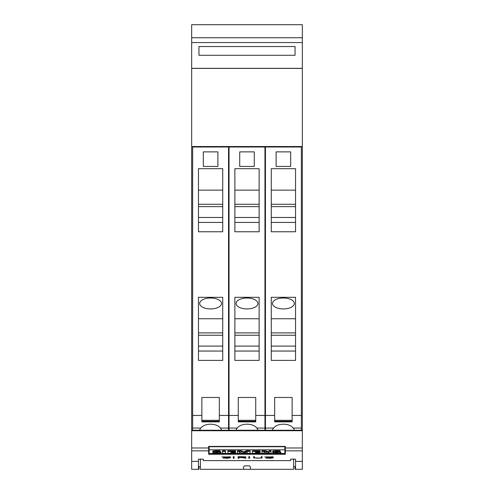 <?xml version="1.0" encoding="UTF-8"?>
<svg xmlns="http://www.w3.org/2000/svg" width="494" height="494" viewBox="0 0 494 494"><rect width="100%" height="100%" fill="white"/><g stroke="black" fill="none" stroke-linecap="round" stroke-linejoin="round"><path stroke-width="0.74" d="M191.666 469.3L198.465 469.3L198.465 459.179L203.318 459.179L203.318 460.587L203.8 460.624L290.2 460.624L290.682 460.587L290.682 459.179L295.536 459.179L295.536 461.377L302.334 461.377L302.334 430.243L191.666 430.243L191.666 469.3L198.946 469.3L198.946 466.632M295.054 466.632L295.054 469.3L302.334 469.3L302.334 461.377M200.403 458.938L200.403 469.3L243.604 469.3L243.604 466.688L244.573 465.83L249.427 465.83L250.396 466.688L250.396 469.3L243.604 469.3M191.666 461.377L198.465 461.377M208.653 454.252L208.653 446.403L285.347 446.403L285.347 454.252L208.653 454.252M266 458.185L272.41 457.833L264.753 456.925L273.441 456.95L265.605 456.938L273.25 457.821L270.212 458.253L266 458.018M248.791 458.253L248.791 456.678L249.631 456.678L249.631 458.253L248.791 458.253M233.261 458.253L233.261 456.678L234.1 456.678L234.1 458.253L233.261 458.253M223.202 458.185L229.605 457.833L221.948 456.925L230.636 456.95L222.806 456.938L230.451 457.821L227.407 458.253L223.202 458.018M238.089 458.253L238.089 456.678L245.382 456.845L245.981 457.006L245.382 457.401L242.56 457.555L246.086 458.253L241.652 457.555L238.935 457.555L238.935 458.253L238.089 458.253M254.219 458.043L253.62 457.827L253.62 456.678L254.459 456.678L254.459 457.827L257.3 458.16L260.721 458.031L261.295 457.827L261.295 456.678L262.141 456.678L262.141 457.827L261.53 458.043L254.725 457.919M295.536 461.377L295.536 469.3L302.334 469.3M261.295 456.678L261.295 457.629M261.036 457.919L262.141 457.635L262.141 456.678M253.62 456.678L253.62 457.635L254.219 457.858M254.459 457.629L254.459 456.678M242.103 457.45L242.56 457.543M238.935 457.45L245.135 457.234L244.579 456.87L238.935 456.796L238.935 457.555M238.089 456.678L238.089 458.08L238.935 458.08M245.135 457.234L245.981 457.006M228.821 456.746L229.34 456.777M229.605 457.957L230.451 457.821M221.991 456.919L222.868 457.098M233.261 456.678L233.261 458.08L234.1 458.08L234.1 456.678M248.791 456.678L248.791 458.08L249.631 458.08L249.631 456.678M271.626 456.746L272.138 456.777M272.41 457.957L273.25 457.821M264.796 456.919L265.667 457.098M209.141 446.718L284.859 446.718L284.859 449.799L209.141 449.799L209.141 446.718M284.859 450.435L285.347 450.435M208.653 450.435L209.141 450.435M209.141 449.799L209.141 453.511L284.859 453.511L284.859 449.799M271.033 451.411L271.033 450.744L269.039 450.744L269.039 451.411L271.033 451.411L271.033 453.294L267.779 453.294L264.074 452.103L264.074 453.294L261.968 453.294L261.968 450.744L265.327 450.744L269.039 451.924M264.074 452.103L264.074 452.628M239.405 452.053L239.405 453.294L237.392 453.294L237.392 450.744L241.128 450.744L243.777 451.893L246.45 450.744L250.162 450.744L250.162 453.294L247.154 453.294L247.154 452.053L244.252 453.294L242.288 453.294L239.405 452.053L239.405 452.628M247.154 452.628L247.154 452.053M222.442 451.423L222.442 450.75L225.449 450.75L225.449 453.294L222.442 453.294L222.442 451.423L225.449 451.423M216.736 451.714L218.595 452.177A4.36 0.797 0 0 1 220.59 452.485A3.013 0.55 0 0 1 220.917 452.739A3.013 0.55 0 0 1 220.614 452.979A3.705 0.673 0 0 1 218.249 453.301A13.184 2.402 0 0 1 213.025 453.257L213.025 452.201A10.714 1.951 180 0 0 213.229 452.214M216.168 452.56L216.168 452.992A3.05 0.556 180 0 0 217.564 452.949L218.027 452.819L217.564 452.677A47.77 8.707 180 0 0 215.1 452.479A4.193 0.766 0 0 1 213.093 452.177A2.828 0.519 0 0 1 212.76 451.936L212.76 451.269A2.828 0.519 0 0 1 213.062 451.034A3.427 0.624 0 0 1 215.316 450.738A10.059 1.834 0 0 1 220.102 450.756L220.102 451.788A8.071 1.47 180 0 0 216.613 451.714L215.761 451.905A2.754 0.5 180 0 0 216.736 452.029M220.102 451.701A4.36 0.797 0 0 1 220.59 451.819A3.013 0.55 0 0 1 220.917 452.066L220.917 452.739M227.895 451.411L227.895 450.744L235.533 450.744L235.533 451.751L230.914 451.751L230.914 452.177L234.953 452.177L234.953 452.498L230.914 452.498L230.914 452.942L235.533 452.942L235.533 453.294L227.895 453.294L227.895 451.411L235.533 451.411M234.953 452.276L235.533 452.276L235.533 452.942M252.477 451.411L252.477 450.744L260.116 450.744L260.116 451.751L255.491 451.751L255.491 452.177L259.529 452.177L259.529 452.498L255.491 452.498L255.491 452.942L260.116 452.942L260.116 453.294L252.477 453.294L252.477 451.411L260.116 451.411M259.529 452.276L260.116 452.276L260.116 452.942M276.615 451.714L278.474 452.177A4.36 0.797 0 0 1 280.462 452.485A3.013 0.55 0 0 1 280.796 452.739A3.013 0.55 0 0 1 280.487 452.979A3.705 0.673 0 0 1 278.128 453.301A13.184 2.402 0 0 1 272.898 453.257L272.898 452.201A10.714 1.951 180 0 0 273.108 452.214M276.047 452.56L276.047 452.992A3.05 0.556 180 0 0 277.437 452.949L277.9 452.819L277.437 452.677A47.77 8.707 180 0 0 274.973 452.479A4.193 0.766 0 0 1 272.966 452.177A2.828 0.519 0 0 1 272.639 451.936L272.639 451.269A2.828 0.519 0 0 1 272.935 451.034A3.427 0.624 0 0 1 275.189 450.738A10.059 1.834 0 0 1 279.975 450.756L279.975 451.788A8.071 1.47 180 0 0 276.486 451.714L275.633 451.905A2.754 0.5 180 0 0 276.615 452.029M279.975 451.701A4.36 0.797 0 0 1 280.462 451.819A3.013 0.55 0 0 1 280.796 452.066L280.796 452.739M265.327 450.744L265.327 451.411L269.039 452.59L269.039 451.411M261.968 451.411L265.327 451.411M246.45 450.744L246.45 451.411L250.162 451.411M243.777 451.893L243.777 452.56L246.45 451.411M241.128 450.744L241.128 451.411L243.777 452.56M237.392 451.411L241.128 451.411M213.062 451.034L213.062 451.701A3.427 0.624 0 0 1 215.316 451.405A10.059 1.834 0 0 1 220.102 451.423M213.025 452.868A10.714 1.951 180 0 0 216.168 452.992M218.595 451.72L218.595 452.177M220.59 451.819L220.59 452.485M234.953 451.751L234.953 452.177M230.914 451.751L230.914 452.177M230.914 452.498L230.914 452.942M259.529 451.751L259.529 452.177M255.491 451.751L255.491 452.177M255.491 452.498L255.491 452.942M272.935 451.034L272.935 451.701A3.427 0.624 0 0 1 275.189 451.405A10.059 1.834 0 0 1 279.975 451.423M272.898 452.868A10.714 1.951 180 0 0 276.047 452.992M278.474 451.72L278.474 452.177M280.462 451.819L280.462 452.485M290.682 459.179L290.682 460.587M295.536 466.632L293.597 466.632M200.403 466.632L198.465 466.632M250.396 469.3L293.597 469.3L293.597 458.938M302.334 146.533L302.334 68.388L191.666 68.388L191.666 146.533L302.334 146.533L302.334 430.243L191.666 430.243L191.666 146.533M278.548 146.533L278.548 147.014M288.255 147.014L288.255 146.533M265.445 430.243L265.445 147.014L301.359 147.014L301.359 430.243M272.497 430.243A10.924 5.459 0 0 1 273.676 428.051C277.22 422.92 289.583 422.92 293.127 428.051A10.924 5.459 0 0 1 294.307 430.243M292.139 420.308L292.139 397.466L274.664 397.466L274.664 421.234L292.139 421.234L292.139 420.308L274.664 420.308M274.664 421.234L274.664 421.87L292.139 421.87L292.139 421.234M271.268 168.682L295.536 168.682L295.536 231.766L271.268 231.766L271.268 168.682M271.268 297.308L295.536 297.308L295.536 360.385L271.268 360.385L271.268 297.308M290.682 166.429L276.121 166.429L276.121 151.868L290.682 151.868L290.682 166.429M271.268 231.766L295.536 231.766M271.268 360.385L295.536 360.385M271.268 222.424L295.536 222.424M271.268 190.141L295.536 190.141M271.268 204.275L295.536 204.275M271.268 206.622L295.536 206.622M295.536 217.471L271.268 217.471M271.268 351.049L295.536 351.049M271.268 318.76L295.536 318.76M294.325 303.47A10.924 5.459 0 0 1 283.402 308.935A10.924 5.459 0 0 1 272.484 303.47A10.924 5.459 0 0 1 283.402 298.012A10.924 5.459 0 0 1 294.325 303.47M271.268 332.894L295.536 332.894M271.268 335.241L295.536 335.241M295.536 346.096L271.268 346.096M242.146 146.533L242.146 147.014M251.854 147.014L251.854 146.533M236.095 430.243A10.924 5.459 0 0 1 237.274 428.051C240.819 422.92 253.181 422.92 256.726 428.051A10.924 5.459 0 0 1 257.905 430.243M264.957 430.243L264.957 147.014L229.043 147.014L229.043 430.243M255.738 420.308L255.738 397.466L238.262 397.466L238.262 421.234L255.738 421.234L255.738 420.308L238.262 420.308M238.262 421.234L238.262 421.87L255.738 421.87L255.738 421.234M234.866 168.682L259.134 168.682L259.134 231.766L234.866 231.766L234.866 168.682M234.866 297.308L259.134 297.308L259.134 360.385L234.866 360.385L234.866 297.308M254.28 166.429L239.72 166.429L239.72 151.868L254.28 151.868L254.28 166.429M234.866 231.766L259.134 231.766M234.866 360.385L259.134 360.385M234.866 222.424L259.134 222.424M234.866 190.141L259.134 190.141M234.866 204.275L259.134 204.275M234.866 206.622L259.134 206.622M259.134 217.471L234.866 217.471M234.866 351.049L259.134 351.049M234.866 318.76L259.134 318.76M257.924 303.47A10.924 5.459 0 0 1 247 308.935A10.924 5.459 0 0 1 236.076 303.47A10.924 5.459 0 0 1 247 298.012A10.924 5.459 0 0 1 257.924 303.47M234.866 332.894L259.134 332.894M234.866 335.241L259.134 335.241M259.134 346.096L234.866 346.096M205.745 146.533L205.745 147.014M215.452 147.014L215.452 146.533M199.693 430.243A10.924 5.459 0 0 1 200.873 428.051C204.417 422.92 216.78 422.92 220.324 428.051A10.924 5.459 0 0 1 221.503 430.243M228.555 430.243L228.555 147.014L192.641 147.014L192.641 430.243M219.336 420.308L219.336 397.466L201.861 397.466L201.861 421.234L219.336 421.234L219.336 420.308L201.861 420.308M201.861 421.234L201.861 421.87L219.336 421.87L219.336 421.234M198.465 168.682L222.732 168.682L222.732 231.766L198.465 231.766L198.465 168.682M198.465 297.308L222.732 297.308L222.732 360.385L198.465 360.385L198.465 297.308M217.879 166.429L203.318 166.429L203.318 151.868L217.879 151.868L217.879 166.429M198.465 231.766L222.732 231.766M198.465 360.385L222.732 360.385M198.465 222.424L222.732 222.424M198.465 190.141L222.732 190.141M198.465 204.275L222.732 204.275M198.465 206.622L222.732 206.622M222.732 217.471L198.465 217.471M198.465 351.049L222.732 351.049M198.465 318.76L222.732 318.76M221.516 303.47A10.924 5.459 0 0 1 210.598 308.935A10.924 5.459 0 0 1 199.675 303.47A10.924 5.459 0 0 1 210.598 298.012A10.924 5.459 0 0 1 221.516 303.47M198.465 332.894L222.732 332.894M198.465 335.241L222.732 335.241M222.732 346.096L198.465 346.096M302.334 37.754L302.334 68.333L191.666 68.333L191.666 24.7L302.334 24.7L302.334 37.754L191.666 37.754M295.054 55.279L198.946 55.279L198.946 46.541L295.054 46.541L295.054 55.279M191.666 450.843L208.653 450.843M285.347 450.843L302.334 450.843M215.316 450.738L215.316 451.405M275.189 450.738L275.189 451.405M285.347 447.984L302.334 447.984M191.666 430.731L302.334 430.731M191.666 447.984L208.653 447.984M265.445 428.051L273.676 428.051M293.127 428.051L301.359 428.051M265.445 415.442L274.664 415.442M292.139 415.442L301.359 415.442M229.043 428.051L237.274 428.051M256.726 428.051L264.957 428.051M229.043 415.442L238.262 415.442M255.738 415.442L264.957 415.442M192.641 428.051L200.873 428.051M220.324 428.051L228.555 428.051M192.641 415.442L201.861 415.442M219.336 415.442L228.555 415.442M302.334 42.564L191.666 42.564M292.139 421.87L274.664 421.87M255.738 421.87L238.262 421.87M219.336 421.87L201.861 421.87"/></g></svg>

